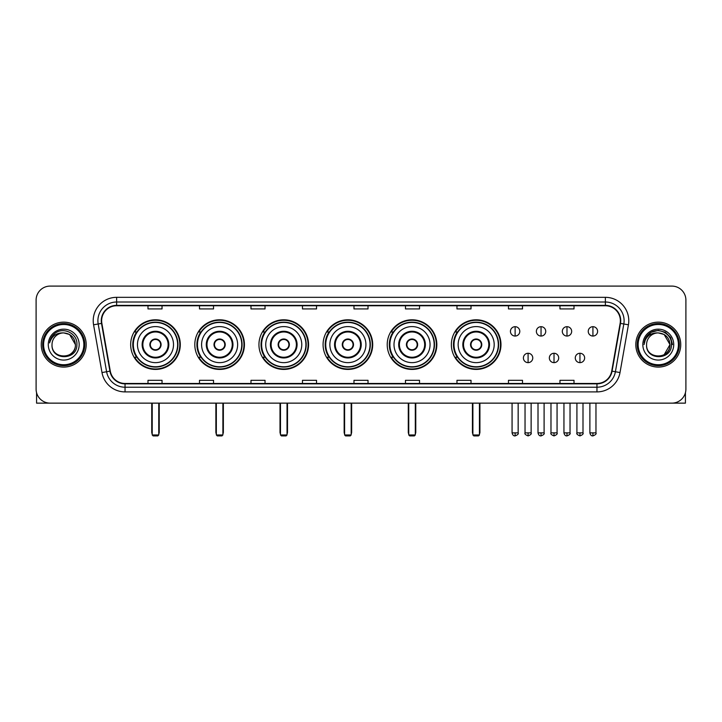 <?xml version="1.0" encoding="UTF-8"?>
<svg xmlns="http://www.w3.org/2000/svg" width="722" height="722" viewBox="0 0 722 722"><rect width="100%" height="100%" fill="white"/><g stroke="black" fill="none" stroke-linecap="round" stroke-linejoin="round"><path stroke-width="1.08" d="M451.358 344.611A24.81 24.81 0 0 0 476.168 369.429A24.81 24.81 0 0 0 500.978 344.611A24.81 24.81 0 0 0 476.168 319.801A24.81 24.81 0 0 0 451.358 344.611M387.218 344.611A24.81 24.81 0 0 0 412.027 369.429A24.81 24.81 0 0 0 436.837 344.611A24.81 24.81 0 0 0 412.027 319.801A24.81 24.81 0 0 0 387.218 344.611M323.077 344.611A24.81 24.81 0 0 0 347.896 369.429A24.81 24.81 0 0 0 372.705 344.611A24.81 24.81 0 0 0 347.896 319.801A24.81 24.81 0 0 0 323.077 344.611M258.945 344.611A24.81 24.81 0 0 0 283.755 369.429A24.81 24.81 0 0 0 308.565 344.611A24.81 24.81 0 0 0 283.755 319.801A24.81 24.81 0 0 0 258.945 344.611M194.805 344.611A24.81 24.81 0 0 0 219.614 369.429A24.81 24.81 0 0 0 244.433 344.611A24.81 24.81 0 0 0 219.614 319.801A24.81 24.81 0 0 0 194.805 344.611M130.664 344.611A24.81 24.81 0 0 0 155.483 369.429A24.81 24.81 0 0 0 180.292 344.611A24.81 24.81 0 0 0 155.483 319.801A24.81 24.81 0 0 0 130.664 344.611M136.62 357.255A22.707 22.707 0 0 1 136.62 331.976M200.752 357.255A22.707 22.707 0 0 1 200.752 331.976M264.893 357.255A22.707 22.707 0 0 1 264.893 331.976M329.033 357.255A22.707 22.707 0 0 1 329.033 331.976M393.165 357.255A22.707 22.707 0 0 1 393.165 331.976M457.306 357.255A22.707 22.707 0 0 1 457.306 331.976M36.1 300.135L36.1 389.086A14.043 14.043 0 0 0 50.143 403.138L671.857 403.138A14.043 14.043 0 0 0 685.9 389.086L685.9 300.135A14.043 14.043 0 0 0 671.857 286.092L50.143 286.092A14.043 14.043 0 0 0 36.1 300.135L36.1 389.086M41.253 344.611A22.472 22.472 0 0 0 63.726 367.083A22.472 22.472 0 0 0 86.189 344.611A22.472 22.472 0 0 0 63.726 322.147A22.472 22.472 0 0 0 41.253 344.611A22.472 22.472 0 0 0 63.726 367.083A22.472 22.472 0 0 0 86.189 344.611A22.472 22.472 0 0 0 63.726 322.147A22.472 22.472 0 0 0 41.253 344.611M635.811 344.611A22.472 22.472 0 0 0 658.274 367.083A22.472 22.472 0 0 0 680.747 344.611A22.472 22.472 0 0 0 658.274 322.147A22.472 22.472 0 0 0 635.811 344.611A22.472 22.472 0 0 0 658.274 367.083A22.472 22.472 0 0 0 680.747 344.611A22.472 22.472 0 0 0 658.274 322.147A22.472 22.472 0 0 0 635.811 344.611M101.64 320.739A14.982 14.982 0 0 1 116.621 305.758L605.379 305.758A14.982 14.982 0 0 1 620.135 323.339L611.714 371.09A14.982 14.982 0 0 1 596.959 383.472L125.041 383.472A14.982 14.982 0 0 1 110.285 371.09L101.865 323.339A14.982 14.982 0 0 1 101.64 320.739M101.27 320.739A15.352 15.352 0 0 0 101.504 323.402L109.924 371.153A15.352 15.352 0 0 0 125.041 383.842L596.959 383.842A15.352 15.352 0 0 0 612.076 371.153L620.496 323.402A15.352 15.352 0 0 0 605.379 305.379L116.621 305.379A15.352 15.352 0 0 0 101.27 320.739M93.571 324.801A23.411 23.411 0 0 1 116.621 297.329L605.379 297.329A23.411 23.411 0 0 1 628.429 324.801L620.008 372.552A23.411 23.411 0 0 1 596.959 391.902L125.041 391.902A23.411 23.411 0 0 1 101.992 372.552L93.571 324.801L98.183 323.988A18.727 18.727 0 0 1 116.621 302.013L605.379 302.013A18.727 18.727 0 0 1 623.817 323.988L615.397 371.74A18.727 18.727 0 0 1 596.959 387.218L125.041 387.218A18.727 18.727 0 0 1 106.603 371.74L98.183 323.988A18.727 18.727 0 0 1 97.894 320.739M671.857 286.092L50.143 286.092M50.143 403.138L671.857 403.138M685.9 389.086L685.9 300.135M612.076 371.153L615.397 371.74L623.817 323.988L628.429 324.801M353.979 305.758L353.979 308.926L368.021 308.926L368.021 305.758M302.482 305.758L302.482 308.926L316.525 308.926L316.525 305.758M250.985 305.758L250.985 308.926L265.028 308.926L265.028 305.758M199.489 305.758L199.489 308.926L213.531 308.926L213.531 305.758M147.992 305.758L147.992 308.926L162.035 308.926L162.035 305.758M405.475 305.758L405.475 308.926L419.518 308.926L419.518 305.758M456.972 305.758L456.972 308.926L471.015 308.926L471.015 305.758M508.468 305.758L508.468 308.926L522.511 308.926L522.511 305.758M559.965 305.758L559.965 308.926L574.008 308.926L574.008 305.758M368.021 383.472L368.021 380.304L353.979 380.304L353.979 383.472M316.525 383.472L316.525 380.304L302.482 380.304L302.482 383.472M265.028 383.472L265.028 380.304L250.985 380.304L250.985 383.472M213.531 383.472L213.531 380.304L199.489 380.304L199.489 383.472M162.035 383.472L162.035 380.304L147.992 380.304L147.992 383.472M419.518 383.472L419.518 380.304L405.475 380.304L405.475 383.472M471.015 383.472L471.015 380.304L456.972 380.304L456.972 383.472M522.511 383.472L522.511 380.304L508.468 380.304L508.468 383.472M574.008 383.472L574.008 380.304L559.965 380.304L559.965 383.472M36.569 392.687L36.569 403.138L90.873 403.138M83.851 344.611A20.135 20.135 0 0 0 63.726 324.485A20.135 20.135 0 0 0 43.591 344.611A20.135 20.135 0 0 0 63.726 364.745A20.135 20.135 0 0 0 83.851 344.611M84.79 344.611A21.064 21.064 0 0 0 63.726 323.546A21.064 21.064 0 0 0 42.652 344.611A21.064 21.064 0 0 0 63.726 365.684A21.064 21.064 0 0 0 84.79 344.611M75.422 344.611C74.727 337.508 70.828 333.6 63.726 332.914L69.574 334.476L75.422 344.611L69.574 334.476L63.726 332.914L69.574 334.476L75.422 344.611L69.574 334.476L63.726 332.914L69.574 334.476L75.422 344.611C76.144 359.709 51.298 359.709 52.02 344.611C50.973 360.856 77.453 360.495 76.902 344.611C77.768 333.465 63.166 326.38 54.746 333.564C51.813 336.019 50.089 339.132 49.583 342.914C51.794 335.938 56.506 332.607 63.726 332.914L69.574 334.476L75.422 344.611C76.144 359.709 51.298 359.709 52.02 344.611C51.298 359.709 76.144 359.709 75.422 344.611C76.144 359.709 51.298 359.709 52.02 344.611C51.298 359.709 76.144 359.709 75.422 344.611C76.144 359.709 51.298 359.709 52.02 344.611C51.298 359.709 76.144 359.709 75.422 344.611C76.144 359.709 51.298 359.709 52.02 344.611C51.298 359.709 76.144 359.709 75.422 344.611C76.144 359.709 51.298 359.709 52.02 344.611C51.298 359.709 76.144 359.709 75.422 344.611C76.144 359.709 51.298 359.709 52.02 344.611C51.298 359.709 76.144 359.709 75.422 344.611C76.144 359.709 51.298 359.709 52.02 344.611A11.705 11.705 0 0 1 63.726 332.914L69.574 334.476L75.422 344.611C75.891 353.699 64.213 359.737 57.083 354.258M48.275 344.611A15.451 15.451 0 0 0 63.726 360.061A15.451 15.451 0 0 0 79.167 344.611A15.451 15.451 0 0 0 63.726 329.169A15.451 15.451 0 0 0 48.275 344.611M54.746 333.564L51.289 337.67M51.081 338.067L51.388 337.499L51.081 338.067M137.46 344.611A18.023 18.023 0 0 1 155.483 326.588A18.023 18.023 0 0 1 173.506 344.611A18.023 18.023 0 0 1 155.483 362.643A18.023 18.023 0 0 1 137.46 344.611A18.023 18.023 0 0 0 155.483 362.643A18.023 18.023 0 0 0 173.506 344.611M142.839 344.611A12.644 12.644 0 0 0 155.483 357.255A12.644 12.644 0 0 0 168.118 344.611A12.644 12.644 0 0 0 155.483 331.976A12.644 12.644 0 0 0 142.839 344.611M136.9 331.976A22.472 22.472 0 0 0 136.9 357.255L134.671 357.255A24.34 24.34 0 0 0 179.823 344.611A24.34 24.34 0 0 0 134.671 331.976L136.927 331.976A22.445 22.445 0 0 1 170.329 327.779A22.445 22.445 0 0 1 170.329 361.442A22.445 22.445 0 0 1 136.927 357.255M177.621 344.611A22.147 22.147 0 0 0 155.483 322.472A22.147 22.147 0 0 0 133.335 344.611A22.147 22.147 0 0 0 155.483 366.758A22.147 22.147 0 0 0 177.621 344.611M149.86 344.611A5.614 5.614 0 0 0 155.483 350.233A5.614 5.614 0 0 0 161.096 344.611A5.614 5.614 0 0 0 155.483 338.997A5.614 5.614 0 0 0 149.86 344.611M150.041 343.212L150.23 343.212A5.433 5.433 0 0 1 160.726 343.212L160.437 343.212A5.153 5.153 0 0 1 155.483 349.764A5.153 5.153 0 0 1 150.528 343.212A5.153 5.153 0 0 1 160.437 343.212L160.916 343.212M160.916 346.018L160.726 346.018A5.433 5.433 0 0 1 150.23 346.018L150.041 346.018M152.207 403.138L152.207 434.969L158.759 434.969L158.759 403.138M152.207 434.969L153.136 435.907L157.82 435.907L158.759 434.969M201.591 344.611A18.023 18.023 0 0 1 219.614 326.588A18.023 18.023 0 0 1 237.637 344.611A18.023 18.023 0 0 1 219.614 362.643A18.023 18.023 0 0 1 201.591 344.611A18.023 18.023 0 0 0 219.614 362.643A18.023 18.023 0 0 0 237.637 344.611M206.979 344.611A12.644 12.644 0 0 0 219.614 357.255A12.644 12.644 0 0 0 232.258 344.611A12.644 12.644 0 0 0 219.614 331.976A12.644 12.644 0 0 0 206.979 344.611M201.041 331.976A22.472 22.472 0 0 0 201.041 357.255M241.762 344.611A22.147 22.147 0 0 0 219.614 322.472A22.147 22.147 0 0 0 197.476 344.611A22.147 22.147 0 0 0 219.614 366.758A22.147 22.147 0 0 0 241.762 344.611M214.001 344.611A5.614 5.614 0 0 0 219.614 350.233A5.614 5.614 0 0 0 225.237 344.611A5.614 5.614 0 0 0 219.614 338.997A5.614 5.614 0 0 0 214.001 344.611M243.964 344.611A24.34 24.34 0 0 1 198.812 357.255L201.068 357.255A22.445 22.445 0 0 0 234.47 361.442A22.445 22.445 0 0 0 234.47 327.779A22.445 22.445 0 0 0 201.068 331.976L198.812 331.976A24.34 24.34 0 0 1 243.964 344.611M214.181 343.212L214.371 343.212A5.433 5.433 0 0 1 224.867 343.212L224.569 343.212A5.153 5.153 0 0 1 219.614 349.764A5.153 5.153 0 0 1 214.66 343.212A5.153 5.153 0 0 1 224.569 343.212L225.056 343.212M225.056 346.018L224.569 346.018A5.153 5.153 0 0 1 214.66 346.018L214.181 346.018M224.569 346.018L224.867 346.018A5.433 5.433 0 0 1 214.371 346.018L214.66 346.018M216.338 403.138L216.338 434.969L222.89 434.969L222.89 403.138M216.338 434.969L217.277 435.907L221.961 435.907L222.89 434.969M265.732 344.611A18.023 18.023 0 0 1 283.755 326.588A18.023 18.023 0 0 1 301.778 344.611A18.023 18.023 0 0 1 283.755 362.643A18.023 18.023 0 0 1 265.732 344.611A18.023 18.023 0 0 0 283.755 362.643A18.023 18.023 0 0 0 301.778 344.611M271.111 344.611A12.644 12.644 0 0 0 283.755 357.255A12.644 12.644 0 0 0 296.39 344.611A12.644 12.644 0 0 0 283.755 331.976A12.644 12.644 0 0 0 271.111 344.611M265.173 331.976A22.472 22.472 0 0 0 265.173 357.255M305.902 344.611A22.147 22.147 0 0 0 283.755 322.472A22.147 22.147 0 0 0 261.608 344.611A22.147 22.147 0 0 0 283.755 366.758A22.147 22.147 0 0 0 305.902 344.611M278.132 344.611A5.614 5.614 0 0 0 283.755 350.233A5.614 5.614 0 0 0 289.369 344.611A5.614 5.614 0 0 0 283.755 338.997A5.614 5.614 0 0 0 278.132 344.611M308.095 344.611A24.34 24.34 0 0 1 262.952 357.255L265.209 357.255A22.445 22.445 0 0 0 298.601 361.442A22.445 22.445 0 0 0 298.601 327.779A22.445 22.445 0 0 0 265.209 331.976L262.952 331.976A24.34 24.34 0 0 1 308.095 344.611M278.313 343.212L278.502 343.212A5.433 5.433 0 0 1 288.999 343.212L288.71 343.212A5.153 5.153 0 0 1 283.755 349.764A5.153 5.153 0 0 1 278.8 343.212A5.153 5.153 0 0 1 288.71 343.212L289.197 343.212M289.197 346.018L288.71 346.018A5.153 5.153 0 0 1 278.8 346.018L278.313 346.018M288.71 346.018L288.999 346.018A5.433 5.433 0 0 1 278.502 346.018L278.8 346.018M280.479 403.138L280.479 434.969L287.031 434.969L287.031 403.138M280.479 434.969L281.418 435.907L286.092 435.907L287.031 434.969M329.864 344.611A18.023 18.023 0 0 1 347.896 326.588A18.023 18.023 0 0 1 365.919 344.611A18.023 18.023 0 0 1 347.896 362.643A18.023 18.023 0 0 1 329.864 344.611A18.023 18.023 0 0 0 347.896 362.643A18.023 18.023 0 0 0 365.919 344.611M335.252 344.611A12.644 12.644 0 0 0 347.896 357.255A12.644 12.644 0 0 0 360.531 344.611A12.644 12.644 0 0 0 347.896 331.976A12.644 12.644 0 0 0 335.252 344.611M329.313 331.976A22.472 22.472 0 0 0 329.313 357.255L327.084 357.255A24.34 24.34 0 0 0 372.236 344.611A24.34 24.34 0 0 0 327.084 331.976L329.34 331.976A22.445 22.445 0 0 1 362.742 327.779A22.445 22.445 0 0 1 362.742 361.442A22.445 22.445 0 0 1 329.34 357.255M370.034 344.611A22.147 22.147 0 0 0 347.896 322.472A22.147 22.147 0 0 0 325.748 344.611A22.147 22.147 0 0 0 347.896 366.758A22.147 22.147 0 0 0 370.034 344.611M342.273 344.611A5.614 5.614 0 0 0 347.896 350.233A5.614 5.614 0 0 0 353.509 344.611A5.614 5.614 0 0 0 347.896 338.997A5.614 5.614 0 0 0 342.273 344.611M342.454 343.212L342.643 343.212A5.433 5.433 0 0 1 353.139 343.212L352.85 343.212A5.153 5.153 0 0 1 347.896 349.764A5.153 5.153 0 0 1 342.941 343.212A5.153 5.153 0 0 1 352.85 343.212L353.329 343.212M353.329 346.018L352.85 346.018A5.153 5.153 0 0 1 342.941 346.018L342.454 346.018M352.85 346.018L353.139 346.018A5.433 5.433 0 0 1 342.643 346.018L342.941 346.018M344.611 403.138L344.611 434.969L351.172 434.969L351.172 403.138M344.611 434.969L345.549 435.907L350.233 435.907L351.172 434.969M394.004 344.611A18.023 18.023 0 0 1 412.027 326.588A18.023 18.023 0 0 1 430.05 344.611A18.023 18.023 0 0 1 412.027 362.643A18.023 18.023 0 0 1 394.004 344.611A18.023 18.023 0 0 0 412.027 362.643A18.023 18.023 0 0 0 430.05 344.611M399.392 344.611A12.644 12.644 0 0 0 412.027 357.255A12.644 12.644 0 0 0 424.671 344.611A12.644 12.644 0 0 0 412.027 331.976A12.644 12.644 0 0 0 399.392 344.611M393.454 331.976A22.472 22.472 0 0 0 393.454 357.255M434.175 344.611A22.147 22.147 0 0 0 412.027 322.472A22.147 22.147 0 0 0 389.889 344.611A22.147 22.147 0 0 0 412.027 366.758A22.147 22.147 0 0 0 434.175 344.611M406.414 344.611A5.614 5.614 0 0 0 412.027 350.233A5.614 5.614 0 0 0 417.65 344.611A5.614 5.614 0 0 0 412.027 338.997A5.614 5.614 0 0 0 406.414 344.611M436.377 344.611A24.34 24.34 0 0 1 391.225 357.255L393.481 357.255A22.445 22.445 0 0 0 426.882 361.442A22.445 22.445 0 0 0 426.882 327.779A22.445 22.445 0 0 0 393.481 331.976L391.225 331.976A24.34 24.34 0 0 1 436.377 344.611M406.585 343.212L406.784 343.212A5.433 5.433 0 0 1 417.28 343.212L416.982 343.212A5.153 5.153 0 0 1 412.027 349.764A5.153 5.153 0 0 1 407.073 343.212A5.153 5.153 0 0 1 416.982 343.212L417.469 343.212M417.469 346.018L416.982 346.018A5.153 5.153 0 0 1 407.073 346.018L406.585 346.018M416.982 346.018L417.28 346.018A5.433 5.433 0 0 1 406.784 346.018L407.073 346.018M408.751 403.138L408.751 434.969L415.303 434.969L415.303 403.138M408.751 434.969L409.69 435.907L414.374 435.907L415.303 434.969M458.145 344.611A18.023 18.023 0 0 1 476.168 326.588A18.023 18.023 0 0 1 494.191 344.611A18.023 18.023 0 0 1 476.168 362.643A18.023 18.023 0 0 1 458.145 344.611A18.023 18.023 0 0 0 476.168 362.643A18.023 18.023 0 0 0 494.191 344.611M463.524 344.611A12.644 12.644 0 0 0 476.168 357.255A12.644 12.644 0 0 0 488.803 344.611A12.644 12.644 0 0 0 476.168 331.976A12.644 12.644 0 0 0 463.524 344.611M457.586 331.976A22.472 22.472 0 0 0 457.586 357.255M498.306 344.611A22.147 22.147 0 0 0 476.168 322.472A22.147 22.147 0 0 0 454.021 344.611A22.147 22.147 0 0 0 476.168 366.758A22.147 22.147 0 0 0 498.306 344.611M470.545 344.611A5.614 5.614 0 0 0 476.168 350.233A5.614 5.614 0 0 0 481.782 344.611A5.614 5.614 0 0 0 476.168 338.997A5.614 5.614 0 0 0 470.545 344.611M500.508 344.611A24.34 24.34 0 0 1 455.365 357.255L457.613 357.255A22.445 22.445 0 0 0 491.014 361.442A22.445 22.445 0 0 0 491.014 327.779A22.445 22.445 0 0 0 457.613 331.976L455.365 331.976A24.34 24.34 0 0 1 500.508 344.611M470.726 343.212L470.915 343.212A5.433 5.433 0 0 1 481.412 343.212L481.123 343.212A5.153 5.153 0 0 1 476.168 349.764A5.153 5.153 0 0 1 471.213 343.212A5.153 5.153 0 0 1 481.123 343.212L481.61 343.212M481.61 346.018L481.123 346.018A5.153 5.153 0 0 1 471.213 346.018L470.726 346.018M481.123 346.018L481.412 346.018A5.433 5.433 0 0 1 470.915 346.018L471.213 346.018M472.892 403.138L472.892 434.969L479.444 434.969L479.444 403.138M472.892 434.969L473.822 435.907L478.506 435.907L479.444 434.969M515.12 326.687A4.684 4.684 0 0 0 510.436 331.362A4.684 4.684 0 0 0 515.12 336.046A4.684 4.684 0 0 0 519.795 331.362A4.684 4.684 0 0 0 515.12 326.687L515.12 336.046A4.684 4.684 0 0 0 519.795 331.362A4.684 4.684 0 0 0 515.12 326.687M541.049 326.687A4.684 4.684 0 0 0 536.374 331.362A4.684 4.684 0 0 0 541.049 336.046A4.684 4.684 0 0 0 545.733 331.362A4.684 4.684 0 0 0 541.049 326.687L541.049 336.046A4.684 4.684 0 0 0 545.733 331.362A4.684 4.684 0 0 0 541.049 326.687M566.987 326.687A4.684 4.684 0 0 0 562.303 331.362A4.684 4.684 0 0 0 566.987 336.046A4.684 4.684 0 0 0 571.671 331.362A4.684 4.684 0 0 0 566.987 326.687L566.987 336.046A4.684 4.684 0 0 0 571.671 331.362A4.684 4.684 0 0 0 566.987 326.687M592.924 326.687A4.684 4.684 0 0 0 588.24 331.362A4.684 4.684 0 0 0 592.924 336.046A4.684 4.684 0 0 0 597.608 331.362A4.684 4.684 0 0 0 592.924 326.687L592.924 336.046A4.684 4.684 0 0 0 597.608 331.362A4.684 4.684 0 0 0 592.924 326.687M528.089 353.275A4.684 4.684 0 0 0 523.405 357.959A4.684 4.684 0 0 0 528.089 362.643A4.684 4.684 0 0 0 532.764 357.959A4.684 4.684 0 0 0 528.089 353.275L528.089 362.643A4.684 4.684 0 0 0 532.764 357.959A4.684 4.684 0 0 0 528.089 353.275M554.018 353.275A4.684 4.684 0 0 0 549.343 357.959A4.684 4.684 0 0 0 554.018 362.643A4.684 4.684 0 0 0 558.702 357.959A4.684 4.684 0 0 0 554.018 353.275L554.018 362.643A4.684 4.684 0 0 0 558.702 357.959A4.684 4.684 0 0 0 554.018 353.275M579.956 353.275A4.684 4.684 0 0 0 575.272 357.959A4.684 4.684 0 0 0 579.956 362.643A4.684 4.684 0 0 0 584.639 357.959A4.684 4.684 0 0 0 579.956 353.275L579.956 362.643A4.684 4.684 0 0 0 584.639 357.959A4.684 4.684 0 0 0 579.956 353.275M685.431 392.687L685.431 403.138L631.127 403.138M678.409 344.611A20.135 20.135 0 0 0 658.274 324.485A20.135 20.135 0 0 0 638.149 344.611A20.135 20.135 0 0 0 658.274 364.745A20.135 20.135 0 0 0 678.409 344.611M679.348 344.611A21.064 21.064 0 0 0 658.274 323.546A21.064 21.064 0 0 0 637.21 344.611A21.064 21.064 0 0 0 658.274 365.684A21.064 21.064 0 0 0 679.348 344.611M669.294 340.649L669.98 344.611L664.132 334.476L658.274 332.914L664.132 334.476L669.98 344.611L664.132 334.476L658.274 332.914L664.132 334.476L669.98 344.611L664.132 334.476L658.274 332.914L664.132 334.476L669.98 344.611C670.702 359.709 645.856 359.709 646.578 344.611C645.531 360.856 672.011 360.495 671.46 344.611C672.326 333.465 657.724 326.38 649.304 333.564C646.37 336.019 644.647 339.132 644.141 342.914C646.352 335.938 651.063 332.607 658.274 332.914L664.132 334.476L669.98 344.611C670.702 359.709 645.856 359.709 646.578 344.611C645.856 359.709 670.702 359.709 669.98 344.611L664.132 354.755L669.98 344.611C670.702 359.709 645.856 359.709 646.578 344.611C645.856 359.709 670.702 359.709 669.98 344.611C670.702 359.709 645.856 359.709 646.578 344.611C645.856 359.709 670.702 359.709 669.98 344.611C670.702 359.709 645.856 359.709 646.578 344.611C645.856 359.709 670.702 359.709 669.98 344.611C670.702 359.709 645.856 359.709 646.578 344.611C645.856 359.709 670.702 359.709 669.98 344.611C670.702 359.709 645.856 359.709 646.578 344.611A11.705 11.705 0 0 1 658.274 332.914L664.132 334.476L669.98 344.611C670.449 353.699 658.771 359.737 651.641 354.258M658.274 332.914C665.386 333.6 669.285 337.508 669.98 344.611M642.833 344.611A15.451 15.451 0 0 0 658.274 360.061A15.451 15.451 0 0 0 673.725 344.611A15.451 15.451 0 0 0 658.274 329.169A15.451 15.451 0 0 0 642.833 344.611M649.304 333.564L645.847 337.67M645.748 337.851L651.163 332.282L658.274 330.378L665.395 332.282L670.612 337.499L672.516 344.611L670.612 337.499L665.395 332.282L658.274 330.378L651.163 332.282L645.946 337.499L644.042 344.611L645.946 337.499L651.163 332.282L658.274 330.378L665.395 332.282L670.612 337.499L672.516 344.611L670.612 337.499L665.395 332.282L658.274 330.378L651.163 332.282L645.946 337.499L644.042 344.611L645.946 337.499L651.163 332.282L658.274 330.378L665.395 332.282L670.612 337.499L672.516 344.611L670.612 337.499L665.395 332.282L658.274 330.378L651.163 332.282L645.946 337.499L644.042 344.611L645.946 337.499L651.163 332.282L658.274 330.378L665.395 332.282L670.612 337.499L672.516 344.611L670.612 337.499L665.395 332.282L658.274 330.378L651.163 332.282L645.946 337.499L644.042 344.611L645.946 337.499L651.163 332.282L658.274 330.378L665.395 332.282L670.612 337.499L672.516 344.611L670.612 337.499L665.395 332.282L658.274 330.378L651.163 332.282L645.946 337.499L644.042 344.611L645.946 337.499L651.163 332.282L658.274 330.378L665.395 332.282L670.612 337.499L672.516 344.611L670.612 337.499L665.395 332.282L658.274 330.378L651.163 332.282L645.946 337.499L644.042 344.611L645.946 337.499L651.163 332.282L658.274 330.378L665.395 332.282L670.612 337.499L672.516 344.611L670.612 337.499L665.395 332.282L658.274 330.378L651.163 332.282L645.946 337.499L644.042 344.611M645.639 338.067L645.946 337.499M605.379 297.329L605.379 305.379M98.183 323.988L101.504 323.402M125.041 391.902L125.041 383.842M596.959 383.842L596.959 391.902M101.992 372.552L109.924 371.153M620.496 323.402L623.817 323.988M116.621 297.329L116.621 305.379M615.397 371.74L620.008 372.552M168.822 344.611A13.339 13.339 0 0 0 155.483 331.272A13.339 13.339 0 0 0 142.135 344.611A13.339 13.339 0 0 0 155.483 357.959A13.339 13.339 0 0 0 168.822 344.611M151.737 403.138L151.737 432.162L152.207 432.162M158.759 432.162L159.228 432.162L159.228 403.138M232.962 344.611A13.339 13.339 0 0 0 219.614 331.272A13.339 13.339 0 0 0 206.275 344.611A13.339 13.339 0 0 0 219.614 357.959A13.339 13.339 0 0 0 232.962 344.611M215.869 403.138L215.869 432.162L216.338 432.162M222.89 432.162L223.36 432.162L223.36 403.138M297.094 344.611A13.339 13.339 0 0 0 283.755 331.272A13.339 13.339 0 0 0 270.416 344.611A13.339 13.339 0 0 0 283.755 357.959A13.339 13.339 0 0 0 297.094 344.611M280.01 403.138L280.01 432.162L280.479 432.162M287.031 432.162L287.5 432.162L287.5 403.138M361.235 344.611A13.339 13.339 0 0 0 347.896 331.272A13.339 13.339 0 0 0 334.548 344.611A13.339 13.339 0 0 0 347.896 357.959A13.339 13.339 0 0 0 361.235 344.611M344.15 403.138L344.15 432.162L344.611 432.162M351.172 432.162L351.641 432.162L351.641 403.138M425.375 344.611A13.339 13.339 0 0 0 412.027 331.272A13.339 13.339 0 0 0 398.688 344.611A13.339 13.339 0 0 0 412.027 357.959A13.339 13.339 0 0 0 425.375 344.611M408.282 403.138L408.282 432.162L408.751 432.162M415.303 432.162L415.773 432.162L415.773 403.138M489.507 344.611A13.339 13.339 0 0 0 476.168 331.272A13.339 13.339 0 0 0 462.82 344.611A13.339 13.339 0 0 0 476.168 357.959A13.339 13.339 0 0 0 489.507 344.611M472.423 403.138L472.423 432.162L472.892 432.162M479.444 432.162L479.913 432.162L479.913 403.138M515.12 432.866L512.069 432.866C512.602 435.032 513.622 436.043 515.12 435.907L515.12 432.866L518.161 432.866L518.161 403.138M541.049 432.866L538.007 432.866C538.54 435.032 539.56 436.043 541.049 435.907L541.049 432.866L544.099 432.866L544.099 403.138M566.987 432.866L563.945 432.866C564.478 435.032 565.488 436.043 566.987 435.907L566.987 432.866L570.028 432.866L570.028 403.138M592.924 432.866L589.883 432.866C590.416 435.032 591.426 436.043 592.924 435.907L592.924 432.866L595.966 432.866L595.966 403.138M528.089 432.866L525.038 432.866C524.425 433.832 525.436 434.852 528.089 435.907L528.089 432.866L531.13 432.866L531.13 403.138M554.018 432.866L550.976 432.866C550.363 433.832 551.373 434.852 554.018 435.907L554.018 432.866L557.059 432.866L557.059 403.138M579.956 432.866L576.914 432.866C576.3 433.832 577.311 434.852 579.956 435.907L579.956 432.866L582.997 432.866L582.997 403.138M151.737 432.162A3.745 3.745 0 0 0 152.207 433.976M158.759 433.976A3.745 3.745 0 0 0 159.228 432.162M215.869 432.162A3.745 3.745 0 0 0 216.338 433.976M222.89 433.976A3.745 3.745 0 0 0 223.36 432.162M280.01 432.162A3.745 3.745 0 0 0 280.479 433.976M287.031 433.976A3.745 3.745 0 0 0 287.5 432.162M344.15 432.162A3.745 3.745 0 0 0 344.611 433.976M351.172 433.976A3.745 3.745 0 0 0 351.641 432.162M408.282 432.162A3.745 3.745 0 0 0 408.751 433.976M415.303 433.976A3.745 3.745 0 0 0 415.773 432.162M472.423 432.162A3.745 3.745 0 0 0 472.892 433.976M479.444 433.976A3.745 3.745 0 0 0 479.913 432.162M512.069 432.866L512.069 403.138M518.161 432.866C518.775 433.832 517.764 434.852 515.12 435.907M538.007 432.866L538.007 403.138M544.099 432.866C544.713 433.832 543.702 434.852 541.049 435.907M563.945 432.866L563.945 403.138M570.028 432.866C570.651 433.832 569.631 434.852 566.987 435.907M589.883 432.866L589.883 403.138M595.966 432.866C596.589 433.832 595.569 434.852 592.924 435.907M525.038 432.866L525.038 403.138M531.13 432.866C531.744 433.832 530.733 434.852 528.089 435.907M550.976 432.866L550.976 403.138M557.059 432.866C557.682 433.832 556.671 434.852 554.018 435.907M576.914 432.866L576.914 403.138M582.997 432.866C583.62 433.832 582.6 434.852 579.956 435.907"/></g></svg>
